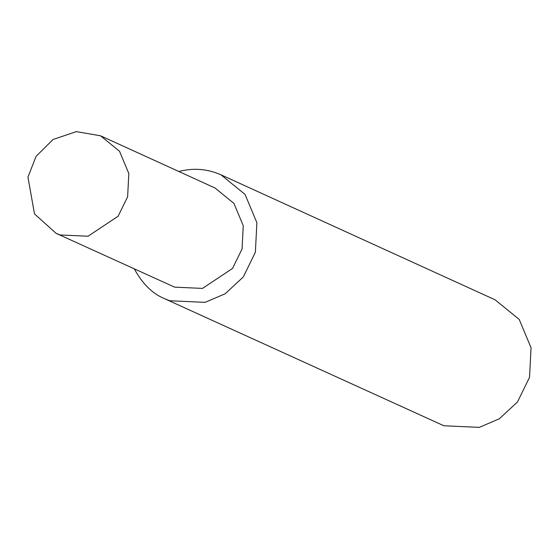 <?xml version="1.0" encoding="UTF-8"?>
<svg xmlns="http://www.w3.org/2000/svg" width="559" height="559" viewBox="0 0 559 559"><rect width="100%" height="100%" fill="white"/><g stroke="black" fill="none" stroke-linecap="round" stroke-linejoin="round"><path stroke-width="0.84" d="M134.412 269.04C142.496 283.874 152.537 293.748 164.521 298.66L443.881 425.769L479.301 427.376L499.334 418.782L517.473 401.977L529.541 377.283L531.05 347.754L519.227 319.455L495.155 299.848L220.994 174.82C207.368 168.818 193.33 167.721 178.887 171.515M164.521 298.66L169.712 300.749L205.139 302.356L225.172 293.761L243.305 276.957L255.372 252.256L256.888 222.727L245.059 194.434L220.994 174.82M56.082 233.32L174.611 287.144L202.512 288.409L232.565 268.411L242.068 248.965L243.256 225.71L233.948 203.42L214.991 187.978L100.557 135.795L76.31 131.624L53.056 139.491L36.118 156.31L27.95 177.105L34.483 213.901L56.082 233.32L60.169 234.962L88.07 236.226L118.124 216.221L127.627 196.775L128.822 173.521L119.507 151.237L100.557 135.795"/></g></svg>
